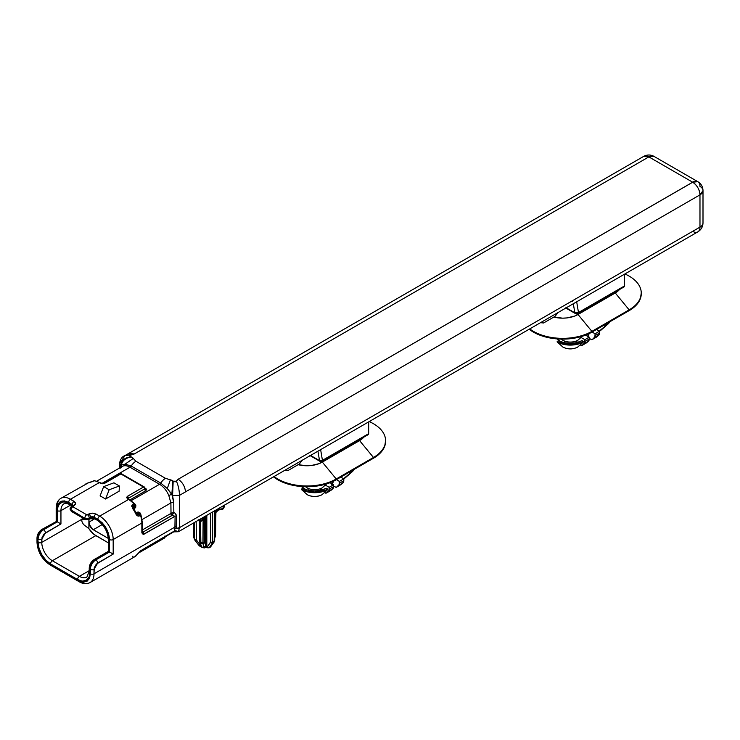 <?xml version="1.0" encoding="UTF-8"?>
<svg xmlns="http://www.w3.org/2000/svg" width="740" height="740" viewBox="0 0 740 740"><rect width="100%" height="100%" fill="white"/><g stroke="black" fill="none" stroke-linecap="round" stroke-linejoin="round"><path stroke-width="1.11" d="M223.804 507.566L223.832 505.513L223.804 507.566L223.11 507.797L223.138 505.91L223.11 507.797L223.804 507.566M215.127 536.593L214.434 536.824L215.534 535.723L215.442 513.024L215.534 535.723M202.816 519.517L202.825 517.639L202.816 519.517M202.427 517.87L202.409 519.924L202.427 517.87M206.821 547.276L206.83 515.327L206.654 546.712L205.924 546.721L206.099 515.752L205.924 546.721L204.832 542.365L205.008 518.87L204.425 542.771L204.934 517.769L204.379 517.214L202.982 520.183L201.576 520.803L200.91 520.155L202.409 519.924L200.91 520.155L201.576 520.803M200.79 545.926L199.671 541.569L200.864 543.512L203.019 543.845L204.86 542.707L203.019 543.845L202.936 543.003L204.425 542.771L202.936 543.003L203.112 519.915L203.019 543.845L203.953 547.119L205.794 545.981L205.97 515.826L205.794 545.981L204.832 542.365L204.425 542.771L204.61 519.277L203.112 519.499L205.008 518.87C204.962 516.982 204.619 516.64 203.972 517.834L203.075 519.776M200.799 546.055L200.762 545.204L201.918 546.804L201.992 547.443L200.892 546.481L199.717 541.911L201.992 547.443L204.277 547.794L205.85 546.777L205.794 545.981L203.953 547.119L204.277 547.794L203.019 543.845L200.864 543.512L200.485 521.136L200.771 542.67L202.936 543.003L200.771 542.67M194.898 540.172L198.755 545.093L195.064 540.274L196.442 540.015L196.174 521.487L196.304 539.627L194.407 538.998L196.304 539.627L195.064 540.274L198.755 545.093L200.133 544.834L196.442 540.015L200.133 544.834L200.115 543.798L200.133 544.834L198.431 544.797L199.652 546L200.299 545.704L200.133 544.834L200.096 546.231M122.451 460.807L127.049 458.153L122.451 460.807M119.519 468.022L119.519 463.73L124.977 455.581L134.356 453.935L129.185 453.417L134.356 453.935L648.841 156.899A10.332 5.966 -120 0 0 643.671 156.381L648.841 156.899L654.003 156.381A10.332 5.966 120 0 0 648.841 156.899L134.356 453.935L130.037 455.35L130.111 456.367L132.673 457.727L135.929 461.261L165.492 478.327L171.615 480.204L173.965 481.685L175.722 481.731L178.183 479.233L692.668 182.207L648.841 156.899L692.705 182.225L178.183 479.233C182.586 482.313 185.028 486.532 185.49 491.887L179.478 495.365L179.478 527.629L699.975 227.125A10.332 5.966 -0 0 0 703 222.906A10.332 5.966 180 0 1 699.975 227.125L699.975 194.851L699.975 227.125A10.332 5.966 60 0 1 697.838 231.851A10.332 5.966 60 0 1 692.668 231.343L622.904 271.617M120.111 468.392L121.286 465.053A2.581 2.063 -141.1 0 1 121.48 466.894A2.581 2.063 38.9 0 0 121.286 465.053L125.088 464.147L131.184 466.024L160.746 483.091L167.286 488.511L171.856 494.255L168.803 495.486A15.494 8.945 -120 0 0 159.562 484.284A2.581 1.489 120 0 0 160.746 483.091A2.581 1.489 -60 0 1 159.562 484.284L130 467.218A2.581 1.489 120 0 0 131.184 466.024A2.581 1.489 -60 0 1 130 467.218A15.494 8.945 -120 0 0 122.285 466.431A15.494 8.945 -120 0 0 120.749 467.745M124.977 455.581L643.671 156.381C647.213 154.549 650.654 154.549 654.003 156.381L697.838 181.689L692.668 182.207A10.332 5.966 -60 0 1 697.838 181.689A10.332 5.966 -60 0 1 699.975 186.415A10.332 5.966 180 0 1 703 190.633A10.332 5.966 180 0 1 699.975 194.851L185.49 491.887L699.975 194.851A10.332 5.966 -120 0 0 692.668 182.207C697.108 185.268 699.541 189.477 699.975 194.851L703 190.633L703 222.906C702.88 226.81 701.15 229.788 697.838 231.851A10.332 5.966 -120 0 0 699.975 227.125L179.478 527.629L179.478 495.365L172.577 495.569L173.752 502.608L173.826 512.311L175.75 513.856L176.555 515.817L176.416 528.48A5.162 2.979 -0 0 0 179.478 527.629L178.405 531.736L179.478 527.629L176.416 528.48A2.581 1.425 11.8 0 0 174.899 528.684L175.093 526.991A2.581 1.489 180 0 1 176.555 526.575L176.416 528.517A2.581 1.425 -168.2 0 0 174.899 528.684L175.093 516.243A2.581 1.489 180 0 1 176.555 515.817L176.555 526.575A2.581 1.489 0 0 0 175.093 526.991L175.093 516.243L172.004 515.493A2.581 1.036 108.1 0 0 172.67 514.513L173.826 512.311L174.492 512.709M120.204 467.634L120.666 465.599C121.323 460.493 124.764 457.57 130.98 456.83C129.454 456.127 129.417 455.507 130.897 454.961L124.977 455.59C122.026 456.58 120.213 459.29 119.519 463.73M572.307 301.476L571.576 301.254L367.225 419.238M175.075 513.162L176.555 515.817A2.581 1.489 -0 0 0 175.093 516.243L171.856 515.438L142.838 532.199L171.856 515.438A1.554 0.897 60 0 1 170.764 513.551A1.554 0.897 -120 0 0 171.856 515.438L172.346 514.948A1.554 0.574 -133.8 0 1 171.005 513.375L171.43 513.088L172.67 514.513L172.346 514.948L172.67 514.513L171.43 513.088L173.826 512.311L172.67 514.513A2.581 1.036 -71.9 0 1 172.004 515.493L172.346 514.948A1.554 0.574 46.2 0 1 171.005 513.375L170.894 502.932L142.108 519.554L170.894 502.932L168.803 495.486L171.856 494.255L173.752 502.608A2.581 1.48 -0.6 0 0 170.894 502.932A2.581 1.48 179.4 0 1 173.752 502.608L173.826 512.311L171.005 513.375L170.894 502.932L168.803 495.486A15.494 8.945 -120 0 0 159.562 484.284L130 467.218L101.935 483.414L130 467.218A15.494 8.945 -120 0 0 122.248 466.45L121.221 467.338M51.273 564.74A2.581 1.489 -60 0 1 49.978 564.87A2.581 1.489 -60 0 1 49.441 563.686C42.393 558.755 38.498 552.012 37.759 543.447A2.581 1.489 180 0 1 37 542.392A2.581 1.489 0 0 0 37.759 543.447L37.759 539.016A2.581 1.489 180 0 1 37 537.962A2.581 1.489 180 0 1 37.759 536.907L38.822 533.309L41.412 530.58A2.581 1.489 60 0 1 41.94 529.396A2.581 1.489 60 0 1 43.235 529.526L56.934 521.617L56.934 509.176A2.581 1.489 180 0 1 56.175 508.121A2.581 1.489 180 0 1 56.934 507.066A19.111 11.035 60 0 1 60.893 498.316A19.111 11.035 60 0 1 70.448 499.26L99.299 482.6A19.111 11.035 -120 0 0 93.934 480.787L88.079 482.952A19.111 11.035 -120 0 0 86.275 483.655A19.111 11.035 60 0 1 88.079 482.952L92.657 481.527A1.554 0.897 -120 0 0 92.315 481.601A1.554 0.897 -120 0 0 92.121 481.796L92.121 481.796M176.102 530.71L175.426 531.579L173.891 531.625L176.102 530.71A2.581 2.127 6 0 0 174.492 531.209L174.899 528.684L174.492 531.209A2.581 2.127 -174 0 1 176.102 530.71L176.102 530.682M140.064 512.94L140.628 513.958A15.494 8.945 60 0 1 140.776 514.439A15.494 8.945 60 0 0 140.628 513.958L137.224 512.228L138.204 511.988L140.064 512.94M136.132 512.857L137.224 512.228A1.554 0.897 -120 0 0 138.103 513.227A1.554 0.897 60 0 1 137.224 512.228L136.132 512.857A1.554 0.897 -120 0 0 137.002 513.856A1.554 0.897 60 0 1 136.132 512.857A15.494 8.945 60 0 0 135.846 512.284A15.494 8.945 60 0 1 136.132 512.857M133.755 508.833L135.846 512.284L133.755 508.833M141.534 518.287L141.858 521.719A1.554 0.897 180 0 1 142.311 522.357A1.554 0.897 180 0 1 141.858 522.986L113.183 539.543L141.858 522.986L141.858 532.902L144.05 534.16L175.093 516.243L143.236 534.456L141.858 532.902L141.858 522.986A19.111 11.035 -120 0 0 140.471 515.299L138.315 516.141L135.679 513.579A19.111 11.035 -120 0 0 132.802 508.778L133.431 508.546L132.821 507.113L133.274 506.132L134.551 505.392L134.551 506.771A1.554 0.897 60 0 0 135.013 508.066L135.3 504.458A1.554 0.49 -40.8 0 1 134.995 504.588A1.554 0.49 139.2 0 0 135.3 504.458L135.226 504.375A1.554 0.463 -42.9 0 1 134.985 504.504A1.554 0.463 137.1 0 0 135.226 504.375L134.662 503.792L135.846 505.42L135.688 507.381L133.737 508.805A1.554 0.897 60 0 1 133.274 507.501L134.551 506.771A1.554 0.897 -120 0 0 135.013 508.066L133.246 508.75M159.562 484.284L131.202 500.656L159.562 484.284M145.031 488.418A1.554 0.897 120 0 0 145.688 488.298L145.688 490.824L130.055 499.852L145.688 490.824L146.603 489.566L145.688 488.298A1.554 0.897 -60 0 1 145.068 488.428M56.545 521.395L41.94 529.396A2.581 1.489 -120 0 1 43.235 529.526L56.934 521.617L56.934 509.176C57.674 501.461 61.568 499.213 68.617 502.423A2.581 1.489 -60 0 1 70.448 499.26A19.111 11.035 -120 0 0 60.893 498.316L88.365 482.841A1.554 1.249 77 0 0 88.079 482.952A1.554 1.249 -103 0 1 88.384 482.841L92.315 481.592A1.554 0.897 60 0 1 92.657 481.527L93.934 480.787A19.111 11.035 60 0 1 99.299 482.6A1.554 0.897 -60 0 1 100.076 482.526A1.554 0.897 120 0 0 99.299 482.6L70.448 499.26L74.102 501.368L75.609 503.477L72.825 506.752L86.7 514.763L92.361 513.153L96.015 514.023L99.669 516.132L128.519 499.472L126.522 497.576L127.428 496.309L143.495 487.031L120.851 473.961L104.784 483.238L102.592 483.757L99.299 482.6L100.4 483.238A1.554 0.897 -60 0 1 101.177 483.155A1.554 0.897 120 0 0 100.4 483.238L104.784 483.238L120.851 473.961A1.554 0.897 -120 0 0 120.074 473.877L121.628 473.877A1.554 0.897 120 0 0 120.851 473.961L121.952 474.59M310.55 455.452L319.523 460.632L317.941 451.178L319.523 460.632A2.063 1.378 -9.5 0 0 322.427 460.354L320.633 449.624L322.427 460.354A2.063 1.193 60 0 1 321.993 461.298L321.993 461.298A2.063 1.193 -120 0 0 322.427 460.354L319.837 460.779L310.55 455.452M566.23 307.831L574.841 312.807L573.324 303.733L574.841 312.807L578.476 312.521L624.366 286.029L624.366 274.262L624.366 286.029L578.476 312.521L576.682 301.8L578.476 312.521A2.063 1.193 60 0 1 578.051 313.464A2.063 1.193 60 0 1 577.015 313.362L576.284 313.371A2.063 1.193 -60 0 1 575.248 313.473A2.063 1.193 -60 0 1 574.841 312.807L566.23 307.831M222.111 508.787L223.11 507.797L222.333 508.732L218.744 509.305L222.111 508.787M215.062 511.923L215.932 510.711L218.744 509.305L216.533 510.202L215.1 511.849M132.941 507.788L133.274 506.132A1.554 0.897 -120 0 0 132.608 504.588L132.802 508.778A19.111 11.035 60 0 1 135.679 513.579L136.215 513.181L131.776 506.456L131.905 505.383L133.894 503.857A19.111 11.035 -120 0 0 128.519 499.472L99.669 516.132A19.111 11.035 60 0 1 113.183 539.543A2.581 1.489 180 0 1 109.529 539.543L109.529 551.985L113.183 554.094L109.529 551.985L95.83 559.893A2.581 1.489 60 0 1 97.662 563.057L113.183 554.094L113.183 539.543L113.183 554.094L96.311 564.13L94.267 567.682L94.008 573.805L175.093 526.991L94.008 573.805L94.008 569.384A2.581 1.489 180 0 1 90.354 569.384L90.354 573.805A2.581 1.489 0 0 0 94.008 573.805A19.111 11.035 60 0 1 90.049 582.556A19.111 11.035 60 0 1 80.493 581.612A2.581 1.489 -60 0 1 79.199 581.742A2.581 1.489 -60 0 1 78.662 580.558L82.973 582.093L86.932 581.372L89.531 578.301L90.354 573.805L89.993 569.171L89.115 577.107L86.349 580.373L82.14 581.131L77.571 579.503L50.542 563.899L45.973 560.254L41.764 554.63L38.998 548.173L37.759 539.016L38.582 548.886L41.181 554.963L45.14 560.254L49.441 563.686L78.662 580.558L49.441 563.686A2.581 1.489 120 0 0 49.978 564.87C42.05 559.459 37.722 551.966 37 542.392L37 537.962A2.581 1.489 0 0 0 37.759 539.016L38.119 542.392A2.581 1.489 0 0 0 41.773 542.392L42.032 537.527L44.085 533.975L60.948 523.938L60.948 510.646A14.976 8.649 60 0 1 64.056 503.792C63.917 502.867 65.99 503.154 70.254 504.662A2.581 1.489 -60 0 1 69.717 503.477L65.148 501.849L62.919 501.896L59.32 503.968L57.507 508.158L57.294 521.83L43.235 529.526A7.752 4.477 120 0 0 37.759 539.016A7.752 4.477 -60 0 1 43.235 529.526L43.605 529.738A2.581 1.489 60 0 1 45.427 532.902L60.948 523.938L60.449 523.643L60.948 523.938L60.948 510.646A2.581 1.489 180 0 1 57.294 510.646A2.581 1.489 -0 0 0 60.948 510.646A14.976 8.649 60 0 1 64.056 503.792M170.764 513.551L142.311 529.979L170.764 513.551M368.687 421.883L368.687 433.649L322.427 460.354L368.687 433.649L368.687 421.883M173.66 531.44L140.572 550.801L174.409 531.459M139.388 513.449L138.103 513.227L136.585 514.004M135.91 513.227L133.283 508.805M134.56 504.116A1.554 0.463 137.1 0 0 134.588 503.709A1.554 0.463 -42.9 0 1 134.56 504.116L134.597 504.162A1.554 0.897 180 0 1 135.004 504.763A1.554 0.897 180 0 1 134.551 505.392L134.551 506.771L134.921 506.252L134.883 504.837M129.87 500.249L129.62 500.101A1.554 0.897 -60 0 0 129.297 499.398A1.554 0.897 120 0 0 128.519 499.472A19.111 11.035 60 0 1 133.894 503.857A1.554 0.897 60 0 1 134.551 505.392A1.554 0.897 0 0 0 135.004 504.763L135.004 505.642M128.094 498.695A1.554 0.897 180 0 1 128.519 498.205A1.554 0.897 -120 0 0 128.732 499.065A1.554 0.897 60 0 1 128.519 498.205L144.596 488.927A1.554 0.897 -120 0 0 145.688 490.824A1.554 0.897 60 0 1 144.596 488.927A1.554 0.897 0 0 0 145.049 488.298A1.554 0.897 0 0 0 144.596 487.66A1.554 0.897 120 0 0 144.272 486.957A1.554 0.897 -60 0 1 144.596 487.66M92.315 481.592L93.601 480.861A1.554 0.897 60 0 1 93.934 480.787A1.554 0.897 -120 0 0 93.601 480.861L94.489 480.658A1.554 1.175 94.4 0 0 93.934 480.787A1.554 1.175 -85.6 0 1 94.507 480.658L101.177 483.155L104.007 483.155A1.554 0.897 60 0 1 104.784 483.238A1.554 0.897 -120 0 0 104.007 483.155L120.074 473.877M85.202 484.432A19.111 11.035 60 0 1 86.275 483.655M56.175 521.182L56.175 508.121A2.581 1.489 0 0 0 56.934 509.176L57.757 504.68L60.356 501.609L64.315 500.888L68.617 502.423L72.27 504.532L69.717 503.477C62.225 500.064 58.09 502.46 57.294 510.646L57.294 521.83L60.449 523.643L57.294 521.83L43.605 529.738A7.752 4.477 120 0 0 38.119 539.229A2.581 1.489 0 0 0 41.773 539.229A2.581 1.489 180 0 1 38.119 539.229A7.752 4.477 -60 0 1 43.605 529.738A2.581 1.489 -120 0 1 45.427 532.902L41.773 539.229L41.773 542.392A2.581 1.489 180 0 1 38.119 542.392L38.998 548.173L41.764 554.63L45.973 560.254L50.542 563.899A2.581 1.489 -60 0 1 52.364 560.735A14.976 8.649 60 0 1 41.773 542.392L81.585 519.406L41.773 542.392A14.976 8.649 60 0 0 52.364 560.735A2.581 1.489 120 0 0 50.542 563.899L77.571 579.503L82.14 581.131L84.388 581.085L87.949 579.032L89.494 576.044L89.993 572.335A2.581 1.489 180 0 1 89.235 571.28A2.581 1.489 -0 0 0 89.993 572.335L89.993 569.171A2.581 1.489 180 0 1 89.235 568.116A2.581 1.489 180 0 1 89.993 567.062L91.057 563.464L93.638 560.735A2.581 1.489 60 0 1 94.174 559.551A2.581 1.489 60 0 1 95.469 559.68L109.529 551.985L95.469 559.68L109.168 551.772L109.168 540.598L108.29 534.817L103.544 525.345L99.003 520.627L94.193 517.612L97.837 519.295A2.581 1.489 -60 0 1 99.669 516.132L96.015 514.023A2.581 1.489 120 0 0 94.193 517.186A2.581 1.489 -60 0 1 96.015 514.023L92.361 513.153L88.708 514.023A2.581 1.489 60 0 1 90.539 517.186A2.581 1.489 180 0 1 94.193 517.186L102.148 522.727L107.624 531.052L109.529 539.543L109.529 551.985L108.623 551.457L109.168 551.772L109.168 540.598C108.373 531.487 104.238 524.318 96.746 519.082A2.581 1.489 120 0 0 97.282 520.266A2.581 1.489 -60 0 1 96.746 519.082L94.193 517.612A2.581 1.489 0 0 0 90.539 517.612L90.539 517.186A2.581 1.489 -120 0 0 88.708 514.023L87.431 514.763A2.581 1.489 60 0 1 89.263 517.926L90.539 517.186A2.581 1.489 180 0 1 94.193 517.186L94.193 517.612A2.581 1.489 120 0 0 94.72 518.796A2.581 1.489 -60 0 1 94.193 517.612A2.581 1.489 0 0 0 90.539 517.612L89.263 517.926A2.581 1.489 -120 0 0 87.431 514.763L86.7 514.763A2.581 1.489 120 0 0 84.878 517.926A3.099 1.785 0 0 0 89.263 517.926L90.539 517.612A2.581 1.489 60 0 1 90.002 518.796A2.581 1.489 -120 0 0 90.539 517.612L89.263 517.926A3.099 1.785 180 0 1 84.878 517.926A2.581 1.489 -60 0 1 86.7 514.763L72.825 506.752A2.581 1.489 120 0 0 70.994 509.916L84.878 518.351A3.099 1.785 0 0 0 89.263 518.351A2.581 1.489 60 0 1 88.726 519.526A2.581 1.489 60 0 1 87.431 519.406L86.7 519.406A2.581 1.489 -60 0 1 85.415 519.526A2.581 1.489 -60 0 1 84.878 518.351L70.994 509.916A2.581 1.489 -60 0 1 72.825 506.752L72.825 506.327A2.581 1.489 -120 0 0 71.53 506.197A2.581 1.489 60 0 1 72.825 506.327L74.102 505.587A2.581 1.489 -120 0 0 72.807 505.457A2.581 1.489 60 0 1 74.102 505.587L75.508 504.088L75.184 502.293L70.448 499.26A2.581 1.489 120 0 0 68.617 502.423L72.27 504.532A2.581 1.489 -60 0 1 74.102 501.368A2.581 1.489 120 0 0 72.27 504.532A2.581 1.489 180 0 1 72.992 505.337A2.581 1.489 180 0 0 72.27 504.532L69.717 503.477A2.581 1.489 120 0 0 70.254 504.662A2.581 1.489 -60 0 0 71.54 504.532M119.122 491.194L105.58 499.01L100.103 495.846L103.683 486.605L100.103 495.846L105.58 499.01L119.122 491.194L119.39 485.977L109.168 489.769L105.58 499.01L109.168 489.769L103.683 486.605L109.168 489.769L119.39 485.977L113.914 482.813L103.683 486.605L113.914 482.813L119.39 485.977L119.122 491.194M367.225 434.491L368.252 434.593L321.993 461.298L319.93 461.298A2.063 1.193 -60 0 1 319.523 460.632A2.063 1.193 120 0 0 319.93 461.298L309.884 455.498M215.442 513.024L218.744 509.305M215.192 536.815L214.304 537.259L215.192 536.815M200.929 518.74L200.91 520.155L198.995 519.85L200.91 520.155L200.929 518.74M197.784 520.553L201.178 521.247L202.982 520.183L203.972 517.834M201.992 547.332L200.808 546.166M193.834 537.749L194.407 538.998L194.287 522.57L194.407 538.998L195.064 540.274L193.834 537.749L193.64 522.949L193.788 537.527L193.584 522.976M193.825 537.342L194.805 540.08L199.365 545.99M141.858 532.902A1.554 0.897 0 0 0 142.311 532.264A1.554 0.897 180 0 1 141.858 532.902M144.05 534.16A1.554 0.897 -120 0 0 142.95 532.264A1.554 0.897 -60 0 1 142.293 532.393A1.554 0.897 -60 0 0 142.95 532.264A1.554 0.897 60 0 1 144.05 534.16M172.004 515.493L142.838 532.199A1.554 0.897 60 0 1 142.311 531.736A1.554 0.897 -120 0 0 142.838 532.199L172.004 515.493M140.295 551.171A1.554 0.897 -120 0 0 140.572 550.801L137.399 554.251A19.111 11.035 60 0 1 135.013 556.6A19.111 11.035 -120 0 0 137.399 554.251L140.572 550.801A1.554 0.897 60 0 1 140.304 551.171L174.279 531.542M578.051 313.464A2.063 1.193 -120 0 0 578.476 312.521L574.841 312.807A2.063 1.193 120 0 0 575.248 313.473L578.051 313.464L623.94 286.972A2.063 1.193 -120 0 0 624.366 286.029L623.94 286.972L622.904 286.87M368.252 434.593L368.687 433.649A2.063 1.193 -120 0 1 368.252 434.593M140.064 513.995L138.778 513.181L138.103 513.227L139.49 514.023A1.554 0.897 -60 0 1 140.258 513.949A1.554 0.897 -60 0 1 140.582 514.661L140.471 515.299A1.554 0.897 -120 0 0 139.49 514.023L138.389 514.661L137.002 513.856L138.103 513.227L139.49 514.023L137.279 514.541L136.215 513.181L135.679 513.579C136.595 515.613 137.825 516.4 139.37 515.937A1.554 0.897 -120 0 0 138.389 514.661A1.554 0.897 60 0 1 139.37 515.937L140.471 515.299A19.111 11.035 60 0 1 141.858 522.986A1.554 0.897 0 0 0 142.311 522.357L142.172 532.347M139.462 513.495L138.778 513.181M134.551 506.771L133.274 507.501A1.554 0.897 -120 0 0 133.737 508.805M134.921 506.252L135.004 505.549L134.921 506.252M119.76 474.59L120.851 473.961L143.495 487.031L127.428 496.309L127.428 498.843A1.554 0.897 -60 0 1 128.205 498.76A1.554 0.897 120 0 0 127.428 498.843L128.519 499.472A1.554 0.897 -60 0 1 129.297 499.398L134.588 503.709A1.554 0.463 137.1 0 0 133.894 503.857A1.554 0.463 -42.9 0 1 134.588 503.709L135.004 504.763M128.085 498.714A1.554 0.897 180 0 1 128.519 498.205A1.554 0.897 -120 0 0 127.428 496.309A1.554 0.897 60 0 1 128.519 498.205L144.596 488.927A1.554 0.897 -120 0 0 143.495 487.031A1.554 0.897 -60 0 1 144.272 486.957A1.554 0.897 120 0 0 143.495 487.031A1.554 0.897 60 0 1 144.596 488.927A1.554 0.897 0 0 0 145.049 488.298L144.92 488.372M70.087 508.648A3.099 1.785 0 0 0 70.994 509.916L84.878 518.351A2.581 1.489 120 0 0 85.415 519.526L88.726 519.526A2.581 1.489 -120 0 0 89.263 518.351A3.099 1.785 180 0 1 84.878 518.351L70.994 509.916A3.099 1.785 180 0 1 70.087 508.648A3.099 1.785 180 0 1 70.994 507.381A2.581 1.489 60 0 1 71.53 506.197L70.087 509.065A3.099 1.785 0 0 0 70.994 510.332A2.581 1.489 120 0 0 71.53 511.516A2.581 1.489 -60 0 1 70.994 510.332A3.099 1.785 180 0 1 70.087 509.065A3.099 1.785 0 0 1 70.106 508.861M72.418 505.688A2.581 1.489 -60 0 1 72.27 504.957A2.581 1.489 120 0 0 72.418 505.688M72.835 505.448A2.581 1.489 0 0 0 72.27 504.957A2.581 1.489 0 0 1 72.835 505.448M198.181 519.73L198.857 520.377M211.224 546L209.179 547.739L207.7 547.831L206.654 546.712L204.795 547.73M200.762 545.204L201.28 546.555M200.299 545.704L199.652 546M109.529 539.543A2.581 1.489 0 0 0 113.183 539.543A19.111 11.035 -120 0 0 99.669 516.132A2.581 1.489 120 0 0 97.837 519.295C104.895 524.225 108.789 530.969 109.529 539.543M132.608 504.588A1.554 0.897 60 0 1 133.274 506.132L134.551 505.392A1.554 0.897 -120 0 0 133.894 503.857L132.608 504.588M142.311 532.347A1.554 0.897 120 0 0 142.838 532.199L142.062 532.273M140.304 551.171L135.013 556.6A19.111 11.035 60 0 1 133.006 557.35L132.812 556.184M164.9 536.01L164.9 537.268L139.102 552.17L164.225 538.045A1.554 0.897 -120 0 0 164.585 537.98A1.554 0.897 -120 0 0 164.9 537.268L164.225 538.045M135.013 556.6L90.049 582.556A19.111 11.035 -120 0 0 94.008 573.805A2.581 1.489 180 0 1 90.354 573.805L89.531 578.301L86.932 581.372L82.973 582.093L78.662 580.558A2.581 1.489 120 0 0 79.199 581.742L49.978 564.87M140.582 514.661A1.554 0.897 120 0 0 140.258 513.949A1.554 0.897 120 0 0 139.49 514.023A1.554 0.897 60 0 1 140.471 515.299L140.952 514.79L142.311 522.357M136.697 513.986A1.554 0.897 120 0 0 137.002 513.856L138.389 514.661L137.187 514.485M133.256 506.151L133.274 507.501A1.554 0.897 0 0 0 132.978 507.742M70.79 504.967L60.948 510.646L70.79 504.967M83.213 518.259L81.585 519.202L82.057 521.968L83.5 524.484L88.892 528.647A14.976 8.649 -120 0 0 95.83 535.64L52.364 560.735L95.83 535.64L108.41 542.901L93.952 534.363L88.892 528.647L83.5 524.484L82.057 521.968L81.585 519.406L84.85 519.202L81.585 519.202L83.213 518.259M86.885 577.08A14.976 8.649 60 0 1 79.393 576.34A2.581 1.489 120 0 0 77.571 579.503A2.581 1.489 -60 0 1 79.393 576.34L52.364 560.735L79.393 576.34L89.235 570.66L79.393 576.34A14.976 8.649 60 0 0 86.885 577.08L89.235 571.28L89.235 568.116A2.581 1.489 0 0 0 89.993 569.171A7.752 4.477 -60 0 1 95.469 559.68A2.581 1.489 -120 0 0 94.174 559.551L108.41 551.337L108.41 539.543A2.581 1.489 0 0 0 109.168 540.598A2.581 1.489 180 0 1 108.41 539.543C107.689 531.385 103.979 524.965 97.282 520.266L94.72 518.796L90.002 518.796L88.726 519.526M205.905 547.008L205.433 547.101M205.276 547.489L205.85 546.777L204.712 547.748L202.335 547.387M209.179 547.739L212.38 543.132L209.179 547.739L207.237 547.045L208.144 547.794L210.65 546.879L214.202 541.319L214.665 510.804L214.202 541.319L212.621 542.235L212.38 543.132L214.267 541.93L214.202 541.319L210.336 542.596L212.38 543.132L212.621 542.235L210.438 542.235L210.438 513.245L210.438 542.235L207.237 547.045L206.654 546.712L207.755 547.341M96.015 518.666A2.581 1.489 -60 0 1 94.72 518.796L88.892 522.144L88.892 528.647L88.892 522.144L94.711 518.786M72.825 511.386A2.581 1.489 -60 0 1 71.53 511.516L85.415 519.526M91.307 517.852L92.361 517.787M164.9 537.268A1.554 0.897 0 0 0 165.353 536.704M214.202 541.319L214.202 540.061L214.202 541.319M208.541 547.794L207.237 547.045L210.336 542.596L212.38 543.132L213.962 542.216L210.382 547.036M207.237 547.045L208.153 547.794M212.621 542.235L212.621 511.988L212.621 542.235M108.364 538.452L92.417 529.146L89.225 524.271L88.892 519.434L88.892 522.144A6.198 3.58 60 0 0 93.277 529.738L108.364 538.452M102.268 524.549L93.277 529.738L102.268 524.549M95.469 559.68A7.752 4.477 120 0 0 89.993 569.171L90.354 569.384A7.752 4.477 -60 0 1 95.83 559.893L95.469 559.68M97.662 563.057A2.581 1.489 -120 0 0 95.83 559.893A7.752 4.477 120 0 0 90.354 569.384A2.581 1.489 0 0 0 94.008 569.384L97.662 563.057M170.385 479.881L165.492 478.327A10.332 5.966 120 0 0 160.746 483.091L167.286 488.511L170.385 479.872L167.286 488.511L172.577 495.569L179.478 495.365L185.49 491.887C185.028 486.532 182.586 482.313 178.183 479.233L176.398 481.231C178.257 485.2 179.284 489.908 179.478 495.365C179.284 489.908 178.257 485.2 176.398 481.231L173.169 481.185L172.587 495.569L173.169 481.185L171.856 494.255L172.836 480.88L170.385 479.872M131.184 466.024L160.746 483.091A10.332 5.966 -60 0 1 165.492 478.327L135.929 461.261A10.332 5.966 120 0 0 131.184 466.024A10.332 5.966 -60 0 1 135.929 461.261L133.246 458.439L125.088 464.147L131.184 466.024M119.519 463.675L120.666 465.599L121.286 465.053C122.424 460.419 125.828 457.736 131.507 457.024L130.98 456.83C124.764 457.57 121.323 460.493 120.666 465.599M125.088 464.147L133.246 458.439L131.507 457.024C125.828 457.736 122.424 460.419 121.286 465.053L125.088 464.147M619.972 288.924L615.264 292.985L574.73 316.045L566.905 317.923L562.678 318.163L553.816 317.072A21.701 12.524 180 0 0 578.014 314.491L591.898 331.363L578.014 314.491L615.264 292.985L629.148 309.857A41.329 23.865 0 0 0 624.884 273.966A41.329 23.865 180 0 1 641.256 292.985A41.329 23.865 180 0 1 629.148 309.857L615.264 292.985A21.701 12.524 180 0 0 619.482 289.543M641.256 292.985L640.461 298.414L638.111 302.882L634.291 307.007L629.148 310.624L591.898 332.131L629.148 310.624L629.148 309.857L591.898 331.363L591.898 332.131L585.636 335.1L578.486 337.301L570.734 338.661L554.612 338.661L546.86 337.301L539.71 335.1L529.165 329.226A41.329 23.865 0 0 0 591.898 332.131L591.898 331.363A41.329 23.865 180 0 1 529.729 328.902A41.329 23.865 0 0 0 591.898 331.363L629.148 309.857L629.148 310.624A41.329 23.865 0 0 0 641.256 293.752A41.329 23.865 0 0 0 641.247 293.373M558.154 312.493L555.037 316.359L543.586 322.973L540.477 322.696L543.586 322.973L555.037 316.359L558.154 312.493M580.78 345.284L582.213 345.312A2.581 1.489 60 0 1 582.066 345.414A2.581 1.489 60 0 1 580.78 345.284M576.923 342.629L576.923 340.779L576.923 342.629M580.983 337.44L584.859 339.679L584.655 342.786L582.213 345.312L588.466 341.149L584.082 343.675A5.162 2.979 60 0 0 584.859 341.529L589.244 338.994L584.859 341.529L584.859 339.679L589.244 337.153L584.859 339.679L580.983 337.44M563.094 347.18L557.183 341.945L562.807 347.005A10.647 6.142 0 0 0 577.857 347.005L583.481 341.945A18.593 10.739 180 0 1 557.183 341.945L558.645 340.622L564 342.694L570.327 343.416L576.654 342.694L582.019 340.622L583.481 341.945L577.57 347.18M577.505 340.456A2.581 1.489 -120 0 0 577.709 340.372A2.581 1.489 -120 0 0 577.857 340.261A10.647 6.142 180 0 1 562.807 340.261L561.281 339.105L562.807 340.261A10.647 6.142 0 0 0 577.857 340.261L582.297 336.265L577.57 340.437M576.192 341.103L576.192 342.796L576.192 341.103M609.371 322.039A18.593 10.739 180 0 1 605.403 325.443L604.441 324.888L605.403 325.924L599.141 331.215M596.514 337.052A2.581 1.489 -120 0 0 596.68 336.978A2.581 1.489 -120 0 0 596.829 336.876L592.444 339.401L594.886 336.876L595.08 333.777L592.065 332.038L595.08 333.777L599.465 331.243L599.465 333.093L595.08 335.618A5.162 2.979 60 0 1 594.312 337.773L598.697 335.239L596.829 336.876L592.444 339.401L598.697 335.239A5.162 2.979 -120 0 0 599.465 333.093L595.08 335.618L595.08 333.777L599.465 331.243L596.449 329.504L599.465 331.243L599.271 334.351L596.533 337.042M586.284 342.962A2.581 1.489 -120 0 0 586.45 342.888A2.581 1.489 -120 0 0 586.598 342.777L588.466 341.149A5.162 2.979 -120 0 0 589.244 338.994L589.244 337.153L585.664 335.091L589.244 337.153L589.04 340.252L586.311 342.953M560.476 341.538L557.59 338.939L560.476 341.538M601.213 329.966A10.647 6.142 180 0 1 599.779 330.983A10.647 6.142 0 0 0 601.13 330.04L607.753 324.259A18.593 10.739 180 0 1 605.403 325.924L599.779 330.983A2.581 1.489 60 0 1 599.631 331.095A2.581 1.489 60 0 1 599.372 331.196M609.436 321.965L605.403 325.924A18.593 10.739 0 0 0 609.88 321.752A18.593 10.739 180 0 1 607.753 324.259M592.444 339.401A2.581 1.489 60 0 1 592.296 339.512A2.581 1.489 60 0 1 591.001 339.382L589.244 338.365L591.417 339.568L592.444 339.401M557.183 341.945A18.593 10.739 0 0 0 583.481 341.945L583.481 341.464A18.593 10.739 180 0 1 557.183 341.464L557.183 341.945M577.505 347.199A2.581 1.489 -120 0 0 577.709 347.115A2.581 1.489 -120 0 0 577.857 347.005A10.647 6.142 180 0 1 562.807 347.005A2.581 1.489 120 0 0 562.955 347.115A2.581 1.489 120 0 0 563.149 347.199M564.481 341.103L564.481 342.805L564.481 341.103M557.183 341.464L558.645 340.622A16.53 9.546 180 0 0 582.019 340.622L583.481 341.464L580.659 342.796L570.327 344.609L563.214 343.795L557.183 341.464M587.717 336.275L589.244 333.536M589.29 332.963L588.661 335.081L587.144 336.691M364.284 436.535L359.585 440.605L319.051 463.666L311.226 465.534L306.989 465.775L298.137 464.683A21.701 12.524 180 0 0 322.335 462.102L336.219 478.984L322.335 462.102L359.585 440.605L373.469 457.477A41.329 23.865 0 0 0 369.204 421.587A41.329 23.865 180 0 1 385.568 440.605A41.329 23.865 180 0 1 373.469 457.477L359.585 440.605A21.701 12.524 180 0 0 363.803 437.164M385.568 440.605L384.772 446.026L382.423 450.503L378.603 454.628L373.469 458.245L336.219 479.751L373.469 458.245L373.469 457.477L336.219 478.984L336.219 479.751L329.957 482.721L322.807 484.922L315.055 486.282L298.932 486.282L291.171 484.922L284.031 482.721L273.486 476.847A41.329 23.865 0 0 0 336.219 479.751L336.219 478.984A41.329 23.865 180 0 1 274.05 476.523A41.329 23.865 0 0 0 336.219 478.984L373.469 457.477L373.469 458.245A41.329 23.865 0 0 0 385.568 441.373A41.329 23.865 0 0 0 385.568 440.985M302.466 460.114L299.358 463.98L287.906 470.594L284.798 470.316L287.906 470.594L299.358 463.98L302.466 460.114M325.091 492.905L326.534 492.923A2.581 1.489 60 0 1 326.386 493.034A2.581 1.489 60 0 1 325.091 492.905M321.234 490.241L321.234 488.4L321.234 490.241M325.295 485.061L329.171 487.299L328.976 490.398L326.534 492.923L332.787 488.761L328.403 491.295A5.162 2.979 60 0 0 329.171 489.14L333.555 486.615L329.171 489.14L329.171 487.299L333.555 484.765L329.171 487.299L325.295 485.061M307.414 494.801L301.504 489.566L307.118 494.625A10.647 6.142 0 0 0 322.178 494.625L327.792 489.566A18.593 10.739 180 0 1 301.504 489.566L302.956 488.243L308.321 490.305L314.648 491.036L320.975 490.305L326.34 488.243L327.792 489.566L321.882 494.801M321.826 488.067A2.581 1.489 -120 0 0 322.02 487.984A2.581 1.489 -120 0 0 322.178 487.873A10.647 6.142 180 0 1 307.118 487.873L305.592 486.726L307.118 487.873A10.647 6.142 0 0 0 322.178 487.873L326.608 483.877L321.882 488.049M320.503 488.715L320.503 490.416L320.503 488.715M353.692 469.66A18.593 10.739 180 0 1 349.724 473.064L348.762 472.509L349.724 473.545L343.462 478.835M340.825 484.672A2.581 1.489 -120 0 0 340.992 484.598A2.581 1.489 -120 0 0 341.14 484.487L336.765 487.022L339.207 484.497L339.401 481.398L336.386 479.649L339.401 481.398L343.786 478.863L343.786 480.704L339.401 483.238A5.162 2.979 60 0 1 338.624 485.385L343.009 482.859L336.765 487.022L343.009 482.859A5.162 2.979 -120 0 0 343.786 480.704L339.401 483.238L339.401 481.398L343.786 478.863L340.77 477.124L343.786 478.863L343.582 481.962L340.853 484.663M330.604 490.574A2.581 1.489 -120 0 0 330.771 490.5A2.581 1.489 -120 0 0 330.919 490.398L332.787 488.761A5.162 2.979 -120 0 0 333.555 486.615L333.555 484.765L329.985 482.702L333.555 484.765L333.361 487.873L330.623 490.565M304.797 489.149L301.911 486.559L304.797 489.149M345.525 477.577A10.647 6.142 180 0 1 344.1 478.604A10.647 6.142 0 0 0 345.441 477.651L352.074 471.88A18.593 10.739 180 0 1 349.724 473.545L344.1 478.604A2.581 1.489 60 0 1 343.952 478.715A2.581 1.489 60 0 1 343.693 478.808M353.748 469.576L349.724 473.545A18.593 10.739 0 0 0 354.201 469.364A18.593 10.739 180 0 1 352.074 471.88M336.765 487.022A2.581 1.489 60 0 1 336.617 487.133A2.581 1.489 60 0 1 335.322 487.003L333.555 485.986L335.729 487.179L336.765 487.022M301.504 489.566A18.593 10.739 0 0 0 327.792 489.566L327.792 489.085A18.593 10.739 180 0 1 301.504 489.085L301.504 489.566M321.826 494.82A2.581 1.489 -120 0 0 322.02 494.736A2.581 1.489 -120 0 0 322.178 494.625A10.647 6.142 180 0 1 307.118 494.625A2.581 1.489 120 0 0 307.276 494.736A2.581 1.489 120 0 0 307.47 494.82M308.802 488.724L308.802 490.416L308.802 488.724M301.504 489.085L302.956 488.243A16.53 9.546 180 0 0 326.34 488.243L327.792 489.085L324.98 490.416L314.648 492.23L307.535 491.406L301.504 489.085M332.029 483.886L333.555 481.157M333.611 480.584L332.982 482.702L331.455 484.312M214.702 538.026L215.581 535.963L215.895 512.395L218.578 509.962L221.945 509.444C222.361 509.952 223.129 509.12 224.257 506.946L224.285 505.254M173.484 531.866L178.405 531.736L697.838 231.851M96.857 481.111L122.248 466.45M56.175 508.121C56.268 503.422 57.84 500.157 60.893 498.316M575.248 313.473L565.573 307.886M199.624 541.81L199.347 520.96M139.333 513.412L140.952 514.79M121.628 473.877L144.272 486.957L145.049 488.298M128.066 498.843L129.297 499.398M73.029 505.587L71.53 506.197M72.807 506.141L70.254 504.662M215.118 510.545L214.665 540.699L210.539 546.99L209.059 547.841L205.581 547.424M200.984 546.499L199.236 545.898M138.251 553.187L164.585 537.98L165.353 536.639M79.199 581.742C83.074 584.008 86.691 584.276 90.049 582.556M205.609 547.396L204.462 547.905M204.24 547.877L201.955 547.517L200.799 546.028M71.53 511.516L70.087 509.065M94.174 559.551C91.131 561.595 89.475 564.454 89.235 568.116M37 537.962C37.25 534.298 38.896 531.44 41.94 529.396M697.838 181.689C701.168 183.742 702.889 186.73 703 190.633M582.066 345.414L586.45 342.888M559.782 341.223L557.118 338.901M596.68 336.978L592.296 339.512M562.955 347.115C567.867 349.502 572.788 349.502 577.709 347.115M562.955 340.372C567.867 342.759 572.788 342.759 577.709 340.372M601.13 330.04L599.631 331.095M599.974 330.891L599.465 331.668M326.386 493.034L330.771 490.5M304.094 488.835L301.439 486.522M340.992 484.598L336.617 487.133M307.267 494.736C312.188 497.123 317.108 497.123 322.029 494.736M307.267 487.984C312.188 490.37 317.108 490.37 322.029 487.984M345.441 477.651L343.952 478.715M344.294 478.502L343.786 479.279"/></g></svg>
